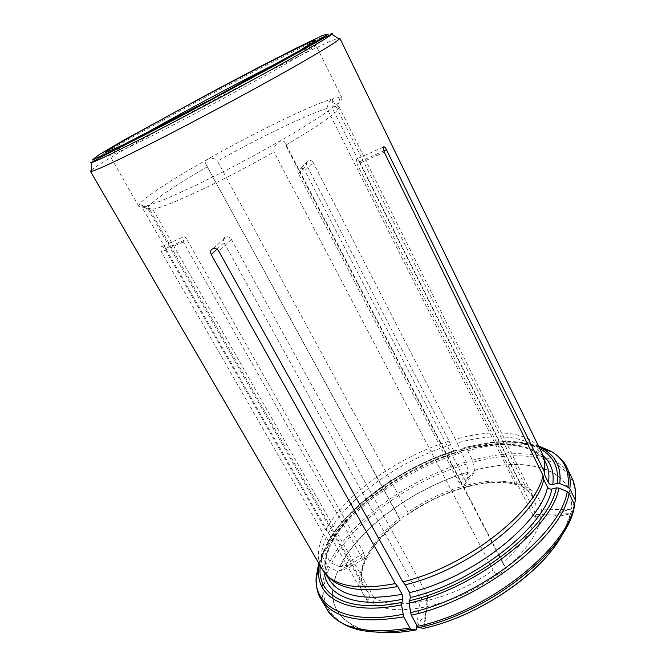 <?xml version="1.0" encoding="UTF-8"?>
<svg xmlns="http://www.w3.org/2000/svg" width="666" height="666" viewBox="0 0 666 666"><rect width="100%" height="100%" fill="white"/><g stroke="black" fill="none" stroke-linecap="round" stroke-linejoin="round"><path stroke-width="0.5" stroke-dasharray="3.33 2.5" d="M502.572 562.762L285.689 145.263L285.023 142.857C284.041 140.717 282.043 140.285 279.037 141.567C275.033 144.847 273.368 148.31 274.026 151.973L493.123 570.129C452.689 600.216 395.596 612.154 373.926 597.56C374.866 599.899 374.184 601.573 371.894 602.588L367.957 601.922L368.115 599.716C369.33 597.91 369.605 595.953 368.939 593.839L364.46 588.203C354.021 570.196 370.471 540.85 399.6 518.406L400.324 520.246L400.516 519.597C401.515 517.465 403.596 515.934 406.776 515.001L407.725 514.735L407.867 512.329C442.149 488.353 488.411 475.183 515.218 483.608L517.773 485.198L520.279 484.756C522.71 484.082 524.275 484.274 524.983 485.331L524.991 486.613L523.384 487.562L521.386 486.047C527.072 488.861 531.202 492.782 533.757 497.802C541.391 515.501 530.993 537.146 502.572 562.762L505.444 568.156C504.612 570.879 502.214 572.752 498.251 573.784C495.929 573.792 494.214 572.577 493.123 570.129M515.218 483.608L326.931 108.391C328.055 103.821 329.637 100.699 331.668 99.018L332.451 99.401C332.917 101.082 332.692 103.596 331.776 106.96L521.386 486.047M464.219 484.756L469.247 479.012C471.237 477.747 472.96 475.058 474.417 470.937L465.517 481.035C466.25 482.708 465.809 483.949 464.219 484.756C462.062 485.289 460.373 484.64 459.157 482.792L298.293 173.493C297.336 170.904 298.052 169.164 300.441 168.282C302.281 168.04 303.729 168.789 304.778 170.538L313.211 162.621C312.196 160.906 310.772 160.173 308.966 160.414L300.441 168.282M469.247 479.012C467.207 479.495 466.858 477.38 468.198 472.677L466.25 461.946L461.438 452.58L460.472 451.415L457.251 449.875L456.718 449.933L455.577 452.689L454.046 451.573L450.599 444.888C400.349 460.264 347.377 497.502 328.546 532.925L325.749 529.903L164.793 248.893C163.337 246.728 162.013 246.104 160.839 247.028L182.784 237.171C183.933 236.247 185.24 236.888 186.705 239.094L164.793 248.893M91.55 169.963C103.58 159.848 197.777 107.775 266.833 72.378C301.948 54.329 330.694 40.451 338.028 38.353M450.599 444.888L449.142 441.125L306.851 165.534C305.919 162.995 306.626 161.289 308.966 160.414M449.142 441.125C398.426 456.734 344.905 494.264 325.749 529.903M468.365 472.177C414.843 487.728 359.19 527.53 339.876 566.774L340.684 566.575C348.751 564.735 352.256 564.651 351.182 566.316C349.092 567.865 344.896 569.455 338.611 571.087L337.804 571.286L329.487 567.598L327.839 566.158L322.302 556.601L322.078 554.795L324.583 548.568L330.128 546.536L330.286 544.114L326.373 537.295L323.559 534.265L161.33 251.798L160.839 247.028M323.559 534.265C317.216 547.868 316.691 559.59 321.994 569.43M541.783 452.072C531.684 431.285 495.213 427.93 455.402 439.269L313.211 162.621M416.908 625.341L420.321 597.277C423.151 600.457 425.682 600.732 427.93 598.11L427.639 595.629L231.418 239.419C230.111 237.387 228.38 236.497 226.207 236.755C223.476 237.704 222.735 239.677 223.984 242.657L216.916 249.242M340.684 566.575L363.902 553.055C364.951 555.286 365.11 557.159 364.369 558.682C363.661 559.432 362.845 559.049 361.938 557.559L183.341 241.966L182.784 237.171M474.417 470.937L474.575 470.446C527.697 455.769 575.99 468.881 571.17 509.074L574.084 503.613M474.575 470.446L472.435 460.189L467.632 450.79L466.666 449.625L463.469 448.06L462.762 448.426L461.821 450.882L460.314 449.75L455.402 439.269M570.396 513.727L569.979 515.567L570.437 513.661L532.775 514.627L357.217 164.311L384.249 152.239M570.437 513.661L574.375 506.285M417.482 626.365C421.903 617.199 424.533 615.226 425.374 620.437L423.718 628.329M544.422 461.713L542.424 456.093C532.367 435.398 496.27 431.909 456.868 443.048M140.218 136.364C123.252 146.037 113.228 152.156 110.156 154.72L109.657 155.419L112.329 154.795L131.785 145.912C151.457 136.305 182.076 120.521 214.344 103.322L279.828 67.482L307.118 51.573L315.875 45.313L315.018 45.338C311.172 46.462 300.516 51.382 283.033 60.107M373.926 597.56L152.755 209.232L138.836 206.318L139.227 204.537C143.298 198.01 172.461 179.046 207.925 159.041C231.585 145.704 255.07 133.35 278.388 121.97C301.706 110.631 319.464 102.98 331.668 99.018L340.234 97.203L341.933 97.869C344.255 100.791 319.705 118.315 279.037 141.567C222.827 173.959 153.513 206.56 141.966 206.851L149.692 209.557L368.939 593.839M465.517 481.035L304.778 170.538M326.931 108.391C305.07 115.476 257.867 138.395 217.432 161.114L407.867 512.329M399.6 518.406L206.385 165.126C205.07 162.92 205.586 160.889 207.925 159.041C211.946 157.734 215.118 158.425 217.432 161.114M532.775 514.627L534.656 516.267C535.372 515.034 535.081 512.953 533.782 510.023L359.623 161.738C358.266 159.224 357.184 158.366 356.385 159.157L357.217 164.311M285.689 145.263C322.019 123.676 339.802 110.864 339.036 106.818L337.504 106.119L331.776 106.96M207.567 166.716C176.257 184.673 151.44 201.29 148.152 207.218L147.885 208.883L149.692 209.557M363.902 553.055L186.705 239.094M569.388 513.977C563.203 515.467 558.824 516.108 556.252 515.9C553.737 514.776 558.374 512.579 570.171 509.323L571.17 509.074M569.979 515.567C568.098 523.226 564.485 531.318 559.124 539.843M385.281 632.667C375.224 632.375 366.483 630.877 359.074 628.18C333.749 616.883 326.665 597.926 337.804 571.286M420.321 597.277L223.984 242.657M152.755 209.232C166.583 207.226 224.525 180.186 274.026 151.973M326.373 537.295C320.163 550.782 319.705 562.42 324.983 572.202L328.538 576.981M339.876 566.774L331.61 563.111L329.97 561.679L324.475 552.164L324.25 550.357L326.815 544.097L332.209 542.182L332.426 539.71L328.546 532.925M468.198 472.677L459.157 482.792M231.418 239.419L218.814 251.249M338.611 571.087L361.938 557.559M183.341 241.966L161.33 251.798M474.55 470.279C527.722 455.586 576.073 468.697 571.253 508.924M473.11 462.204C528.821 446.528 580.019 459.532 575.116 501.656M566.866 467.507C563.436 460.597 557.917 455.186 550.324 451.282M539.318 447.019C519.272 441.933 495.379 443.19 467.632 450.79M538.861 446.087C518.831 440.726 494.771 441.908 466.666 449.625M423.959 627.58L427.639 595.629M461.821 450.89C500.882 440.001 536.896 443.756 546.062 463.544C535.864 442.557 499.7 438.769 460.314 449.75M543.289 455.902C525.391 442.582 498.301 440.809 462.013 450.574M315.209 40.626L259.265 68.839C205.361 96.795 137.104 133.899 106.135 152.264M105.361 152.722C92.957 160.098 88.328 163.403 91.483 162.646M331.984 34.232C334.374 32.026 329.054 34.033 316.017 40.243M406.776 515.001C442.79 489.36 492.132 475.308 520.279 484.756M368.115 599.716C348.127 582.076 365.617 545.879 400.516 519.597M498.251 573.784C455.611 606.301 394.081 618.922 371.894 602.588M524.991 486.613C551.531 497.469 546.237 534.956 505.444 568.156M570.479 513.578L563.519 532.259M376.54 632.092C368.34 631.185 361.222 629.37 355.186 626.656C332.9 614.835 327.056 596.353 337.637 571.22M330.286 544.114C324.167 557.7 323.793 569.447 329.146 579.37L326.307 572.252C325.158 569.538 324.875 557.742 330.128 546.536M329.154 547.086C324.983 556.326 323.385 564.901 324.334 572.81M325.549 548.026C322.635 554.437 320.879 560.589 320.288 566.491M326.831 608.99C320.204 596.786 320.546 582.509 327.839 566.158M322.302 556.601L319.172 564.568M316.591 576.09C315.609 584.573 317.041 592.157 320.87 598.859M359.074 628.18L355.186 626.656L346.986 625.84C323.801 613.344 317.965 593.93 329.487 567.598M322.078 554.795L318.648 563.669M324.209 549.159L319.247 564.693M339.71 566.708C359.057 527.422 414.76 487.587 468.34 472.019M454.046 451.573C403.829 466.766 351.032 504.045 332.426 539.71M455.76 452.38C404.354 467.89 350.383 506.01 331.293 542.673M456.535 450.241C403.388 466.292 347.627 505.611 327.714 543.614M329.97 561.679C350.932 520.362 409.757 478.604 466.25 461.946M461.438 452.58C404.895 469.53 345.804 511.23 324.475 552.164M331.61 563.111C352.347 522.002 410.772 480.461 466.924 463.961M460.472 451.415C404.262 468.306 345.471 509.765 324.25 550.357M457.251 449.875C403.271 466.175 346.661 506.068 326.373 544.746M540.293 449.017C520.937 439.801 495.096 439.602 462.762 448.426M472.435 460.189C517.399 447.86 559.706 452.697 571.969 478.096M539.385 447.152C519.705 439.285 494.397 439.585 463.469 448.06M298.293 173.493L306.851 165.534M570.171 509.323L533.782 510.023M359.623 161.738L383.708 150.966M505.078 566.608L285.023 142.857M524.983 485.331L332.451 99.401M213.47 248.501L226.207 236.755M543.989 460.098L543.331 456.019M315.018 45.338L315.201 40.976M110.156 154.72L106.427 152.447M341.933 97.869L315.875 45.313M138.836 206.318L109.657 155.419M339.036 106.818L533.757 497.802L526.689 489.585L523.384 487.562M147.885 208.883L364.46 588.203C361.571 583.283 360.889 577.147 362.412 569.788C362.554 567.607 366.641 555.985 375.566 544.413C382.367 535.955 390.642 527.863 400.374 520.146M337.504 106.119L340.234 97.203M517.773 485.198C491.192 476.207 442.773 489.851 407.725 514.735M327.439 575.724L324.417 572.91M324.983 572.202L326.964 575.615M319.305 564.801L324.583 548.568M455.577 452.689C404.578 468.007 350.749 506.085 332.209 542.182M326.815 544.097C347.236 505.561 403.163 466.175 456.71 449.933M542.424 456.093L544.164 459.648M575.174 501.548L575.332 500.224M539.435 447.261C519.289 439.319 493.797 439.602 462.953 448.118M148.152 207.218L139.227 204.537M364.369 558.682L351.182 566.316M427.93 598.11L425.374 620.437M534.656 516.275L556.252 515.9M383.333 147.053L356.385 159.157M400.324 520.246L206.385 165.126M367.957 601.922L141.85 206.943"/><path stroke-width="1" d="M338.028 38.353L339.81 38.22L339.202 39.161C334.482 43.432 313.07 56.227 274.966 77.547C237.87 98.193 189.877 123.759 153.288 142.374C117.649 160.423 97.078 170.096 91.567 171.387L90.443 171.37L91.55 169.963M90.443 171.37L324.417 572.91C336.172 586.713 359.815 590.267 395.354 583.574L211.23 254.529C209.932 251.473 210.681 249.459 213.478 248.501C215.692 248.243 217.474 249.159 218.814 251.249L402.847 581.818C465.717 566.924 535.689 512.087 543.056 475.466L384.249 152.239L383.333 147.053C384.082 146.27 385.131 147.161 386.488 149.725L544.022 471.02C544.913 465.484 544.68 460.489 543.331 456.019L339.81 38.22M574.084 503.613L575.174 501.548L575.124 499.592L569.83 488.678L568.031 487.046L559.74 483.541L557.209 483.341L552.772 484.507C550.857 484.823 549.417 484.215 548.459 482.683L544.696 475.016L544.022 471.02M559.124 539.843C536.746 576.873 476.448 616.849 423.718 628.329L418.781 627.597C490.143 612.595 568.548 549.017 574.375 506.285L574.375 504.212L569.047 493.24L567.232 491.6L558.882 488.07L556.335 487.862L551.873 489.019C549.941 489.343 548.501 488.727 547.527 487.187L543.739 479.478L543.056 475.466M418.781 627.597L417.499 626.39L411.238 615.217L409.041 603.146L410.314 597.502L409.607 592.607L405.244 584.773L402.847 581.818M544.696 475.016L544.422 461.713M283.033 60.107L253.996 74.892C216.308 94.381 170.171 119.289 140.218 136.364M252.922 70.729C193.331 101.64 113.203 145.646 105.669 151.981L105.894 152.614L123.11 144.872L211.988 98.918L299.625 50.624L315.634 40.626L315.234 40.085C310.281 41.533 284.748 54.171 252.922 70.729M385.281 632.667C394.763 632.908 405.07 631.992 416.2 629.911L417.482 626.365C489.427 611.23 568.531 547.136 574.375 504.212M405.244 584.773C467.424 570.129 536.455 515.909 543.739 479.478M328.538 576.981C340.759 589.726 363.827 592.898 397.76 586.513L395.354 583.574M416.2 629.911L411.222 629.187L409.931 627.988L403.671 616.866L401.506 604.828L402.813 599.192L402.122 594.313L397.76 586.513M216.916 249.242L211.23 254.529M569.83 488.678C570.804 480.636 569.813 473.576 566.866 467.507C564.751 462.162 559.665 456.859 551.598 451.598L538.861 446.087M550.324 451.282L539.318 447.019M568.031 487.046C569.655 470.995 564.177 459.182 551.598 451.598L544.53 449.858L539.385 447.152M548.459 482.683C549.542 475.374 548.742 468.997 546.062 463.544L544.164 459.648M552.772 484.507C554.353 472.344 551.198 462.803 543.289 455.902M106.135 152.264L105.361 152.722M331.984 34.232L325.458 37.071L276.39 64.635L192.998 109.665C141.633 137.346 102.181 155.461 91.483 162.646C96.853 161.039 116.775 151.407 151.257 133.741C186.655 115.543 233.058 90.809 269.089 70.937C306.119 50.425 327.081 38.187 331.984 34.232L339.202 39.161M316.017 40.243L315.209 40.626M257.551 67.965L211.696 92.124L126.107 138.903L99.542 154.395L92.674 159.69L110.231 151.965L151.773 131.06L266.517 69.897L309.332 45.821L328.338 34.041L322.627 35.448L296.803 47.885L257.551 67.965M563.519 532.259C544.646 571.02 480.278 616.1 423.618 628.329M409.607 592.607C471.744 578.23 540.467 523.951 547.527 487.187M410.314 597.502C474.259 582.908 544.955 526.856 551.873 489.019M409.165 600.765C475.782 585.722 549.55 527.089 556.335 487.862M411.238 615.217C483.233 599.616 562.853 535.63 569.047 493.24M410.406 612.645C481.859 597.052 560.938 533.616 567.232 491.6M409.041 603.146C476.964 587.92 552.197 528.005 558.882 488.07M416.1 629.903C401.382 632.633 388.195 633.366 376.54 632.092M326.964 575.615L329.146 579.37C339.41 596.095 363.736 601.082 402.122 594.313M324.334 572.81C326.698 595.895 356.884 608.782 402.813 599.192M320.288 566.491C316.533 595.204 348.11 613.619 401.64 602.455M409.931 627.988C366.491 634.881 338.794 628.546 326.831 608.99L320.87 598.859C332.617 618.056 360.214 624.059 403.671 616.866M319.172 564.568L316.591 576.09M411.222 629.187C384.115 634.032 362.704 632.916 346.986 625.84C336.08 620.287 329.362 614.668 326.831 608.99M318.648 563.669L316.142 577.314C313.861 606.759 347.244 625.599 402.838 614.302M319.247 564.693L318.631 570.479C316.591 598.384 348.626 615.8 401.506 604.828M557.209 483.341C558.999 467.457 553.363 456.019 540.293 449.017M566.866 467.507L571.969 478.096C574.974 484.282 576.023 491.441 575.124 499.592M559.74 483.541C561.463 468.315 556.393 457.084 544.53 449.858L539.435 447.261M416.45 629.154L416.908 625.341M383.708 150.966L386.488 149.725M315.201 40.976L315.234 40.085M106.427 152.447L105.669 151.981M319.305 564.801L318.631 570.479L316.142 577.314C316.025 586.946 317.607 594.13 320.87 598.859M575.332 500.224C576.215 492.116 575.099 484.74 571.969 478.096M91.483 162.646L91.567 171.387"/></g></svg>
